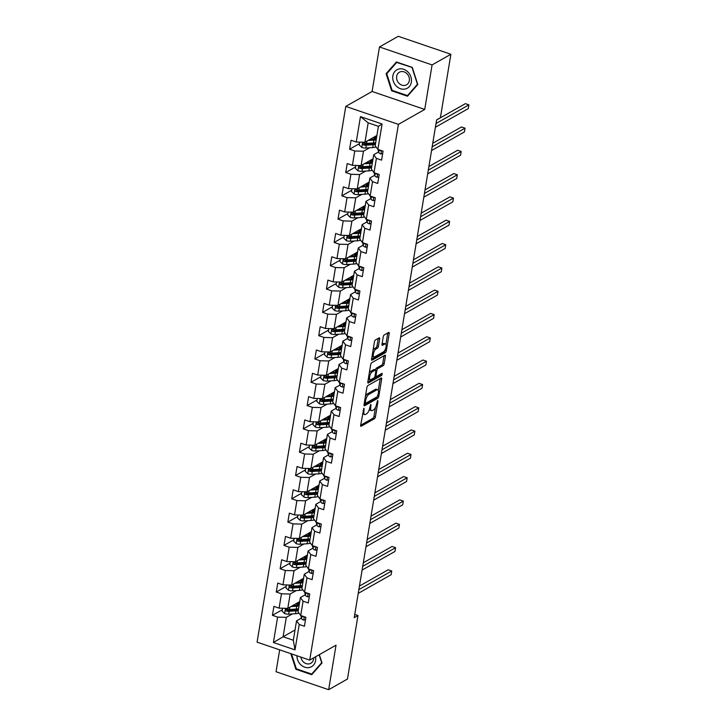 <?xml version="1.0" encoding="UTF-8"?>
<svg xmlns="http://www.w3.org/2000/svg" width="726" height="726" viewBox="0 0 726 726"><rect width="100%" height="100%" fill="white"/><g stroke="black" fill="none" stroke-linecap="round" stroke-linejoin="round"><path stroke-width="1.09" d="M363.917 408.302L360.65 425.2A1.597 0.617 108.8 0 0 360.867 426.298A1.597 0.617 108.8 0 0 361.14 426.253L374.425 418.72A1.597 0.617 108.8 0 0 375.415 416.833L377.992 401.251L377.647 400.516L376.622 403.856A5.109 1.96 108.8 0 1 373.482 409.881L372.374 410.517A5.109 1.96 108.8 0 1 371.503 410.662A5.109 1.96 108.8 0 1 370.795 407.159L370.777 404.409L369.761 407.749A5.109 1.96 108.8 0 1 366.621 413.775L365.514 414.401A5.109 1.96 108.8 0 1 364.634 414.546A5.109 1.96 108.8 0 1 363.926 411.052L363.917 408.302M379.653 338.888A1.597 0.617 108.8 0 0 379.435 337.79A1.597 0.617 108.8 0 0 379.154 337.835L375.433 339.95A1.597 0.617 108.8 0 0 374.453 341.837L371.585 359.134A1.597 0.617 108.8 0 0 371.803 360.232A1.597 0.617 108.8 0 0 372.075 360.187L385.37 352.654A1.597 0.617 108.8 0 0 386.35 350.767L389.209 333.461A1.597 0.617 108.8 0 0 388.991 332.372A1.597 0.617 108.8 0 0 388.719 332.417L384.217 334.967A1.597 0.617 108.8 0 0 383.237 336.855L382.003 344.26A1.597 0.617 108.8 0 0 382.23 345.349A1.597 0.617 108.8 0 0 382.502 345.304L384.735 344.042A4.274 1.643 108.8 0 1 385.47 343.915A4.274 1.643 108.8 0 1 385.887 347.663A4.274 1.643 108.8 0 1 383.437 351.883L374.689 356.847A4.274 1.643 108.8 0 1 373.954 356.965A4.274 1.643 108.8 0 1 373.536 353.226A4.274 1.643 108.8 0 1 375.986 348.997L377.447 348.171A1.597 0.617 108.8 0 0 378.428 346.293L379.653 338.888L378.228 338.398A1.597 0.617 108.8 0 0 378.237 338.361M424.719 109.435L432.088 64.913L450.891 54.259L398.275 36.3L379.471 46.963L372.102 91.476L345.776 106.404L398.402 124.364L424.719 109.435L372.102 91.476M279.664 649.852L276.043 671.741L328.66 689.7L336.029 645.178L309.712 660.106L398.402 124.364M328.66 689.7L347.464 679.037L357.972 615.548L354.751 614.441M450.891 54.259L440.383 117.748L436.625 119.881L354.215 617.681L357.972 615.548M367.882 385.551A1.597 0.617 108.8 0 0 366.902 387.439L364.035 404.745A1.597 0.617 108.8 0 0 364.252 405.834A1.597 0.617 108.8 0 0 364.525 405.789L377.819 398.256A1.597 0.617 108.8 0 0 378.8 396.378L381.658 379.072A1.597 0.617 108.8 0 0 381.44 377.974A1.597 0.617 108.8 0 0 381.168 378.019L367.882 385.551M367.81 381.94L370.677 364.634A1.597 0.617 108.8 0 1 371.658 362.755L384.943 355.223A1.597 0.617 108.8 0 1 385.216 355.177A1.597 0.617 108.8 0 1 385.433 356.266L384.208 363.672A1.597 0.617 108.8 0 1 383.228 365.559L377.838 368.608A1.597 0.617 108.8 0 0 376.858 370.496L376.05 375.415A1.597 0.617 108.8 0 0 376.268 376.504A1.597 0.617 108.8 0 0 376.54 376.458L382.157 373.273L381.812 375.333L368.3 382.992A1.597 0.617 108.8 0 1 368.028 383.038A1.597 0.617 108.8 0 1 367.81 381.94M345.776 106.404L257.086 642.147L309.712 660.106M359.47 143.612L349.587 149.211L354.778 150.99L352.4 165.328L347.209 163.559L345.73 172.525L350.921 174.294L348.544 188.633L343.353 186.863L341.864 195.829L347.055 197.599L344.687 211.938L339.496 210.168L338.007 219.134L343.198 220.904L340.83 235.242L335.639 233.473L334.151 242.439L339.341 244.208L336.973 258.556L331.782 256.777L330.294 265.743L335.485 267.513L333.107 281.86L327.916 280.091L326.437 289.048L331.628 290.827L329.25 305.165L324.059 303.395L322.58 312.361L327.771 314.131L325.393 328.47L320.202 326.7L318.723 335.666L323.914 337.436L321.536 351.774L316.345 350.005L314.857 358.971L320.048 360.74L317.679 375.079L312.489 373.309L311 382.275L316.191 384.045L313.823 398.392L308.632 396.614L307.143 405.58L312.334 407.35L309.957 421.697L304.766 419.927L303.286 428.885L308.477 430.663L306.1 445.002L300.909 443.232L299.43 452.198L304.621 453.968L302.243 468.306L297.052 466.537L295.573 475.503L300.764 477.272L298.386 491.611L293.195 489.841L291.707 498.807L296.898 500.577L294.529 514.925L289.338 513.146L287.85 522.112L293.041 523.882L290.672 538.229L285.481 536.45L283.993 545.417L289.184 547.186L286.806 561.534L281.615 559.764L280.136 568.721L285.327 570.5L282.949 584.838L277.759 583.069L276.279 592.035L281.47 593.804L279.093 608.143L273.902 606.373L272.422 615.339L277.613 617.109L273.403 642.51L295.019 649.879L293.331 640.259L296.544 620.839L301.435 618.071M349.587 149.211L351.066 140.254L356.257 142.024L360.468 116.623L382.085 124.001L377.874 149.402L383.065 151.171L381.586 160.137L376.395 158.359L374.017 172.706L379.208 174.476L377.729 183.442L372.538 181.672L370.16 196.011L375.351 197.781L373.863 206.747L368.681 204.977L366.303 219.316L371.494 221.085L370.006 230.051L364.815 228.282L362.446 242.62L367.637 244.399L366.149 253.356L360.958 251.586L358.59 265.925L363.78 267.703L362.292 276.66L357.101 274.891L354.724 289.238L359.915 291.008L358.435 299.974L353.244 298.195L350.867 312.543L356.058 314.313L354.578 323.279L349.387 321.509L347.01 335.848L352.201 337.617L350.722 346.583L345.531 344.814L343.153 359.152L348.344 360.922L346.856 369.888L341.665 368.118L339.296 382.457L344.487 384.235L342.999 393.193L337.808 391.423L335.439 405.77L340.63 407.54L339.142 416.497L333.951 414.727L331.573 429.075L336.764 430.845L335.285 439.811L330.094 438.032L327.716 452.38L332.907 454.149L331.428 463.115L326.237 461.346L323.86 475.684L329.05 477.454L327.571 486.42L322.38 484.65L320.003 498.989L325.194 500.758L323.705 509.725L318.514 507.955L316.146 522.293L321.337 524.072L319.848 533.029L314.657 531.26L312.289 545.607L317.48 547.377L315.991 556.334L310.801 554.564L308.423 568.912L313.614 570.681L312.135 579.647L306.944 577.869L304.566 592.216L309.757 593.986L308.278 602.952L303.087 601.182L300.709 615.521L305.9 617.291L304.421 626.257L299.23 624.487L295.019 649.879M373.037 158.794L361.094 165.564L363.472 151.226L369.561 147.768M378.6 151.943L373.709 154.72L371.34 169.058L374.017 172.706M363.472 151.226L354.778 150.99M361.094 165.564L352.4 165.328M376.395 158.359L373.709 154.72M369.18 182.099L357.237 188.869L359.615 174.53L365.704 171.073M374.743 175.247L369.852 178.024L367.483 192.363L370.16 196.011M359.615 174.53L350.921 174.294M357.237 188.869L348.544 188.633M372.538 181.672L369.852 178.024M365.323 205.404L353.38 212.173L355.758 197.835L361.847 194.386M370.886 198.561L365.995 201.329L363.626 215.667L366.303 219.316M355.758 197.835L347.055 197.599M353.38 212.173L344.687 211.938M368.681 204.977L365.995 201.329M361.466 228.717L349.524 235.478L351.901 221.14L357.982 217.691M367.02 221.866L362.138 224.633L359.76 238.972L362.446 242.62M351.901 221.14L343.198 220.904M349.524 235.478L340.83 235.242M364.815 228.282L362.138 224.633M357.6 252.022L345.667 258.792L348.044 244.444L354.125 240.996M363.163 245.17L358.281 247.938L355.903 262.286L358.59 265.925M348.044 244.444L339.341 244.208M345.667 258.792L336.973 258.556M360.958 251.586L358.281 247.938M353.743 275.326L341.81 282.096L344.178 267.749L350.268 264.3M359.306 268.475L354.424 271.243L352.046 285.59L354.724 289.238M344.178 267.749L335.485 267.513M341.81 282.096L333.107 281.86M357.101 274.891L354.424 271.243M349.887 298.631L337.953 305.401L340.322 291.062L346.411 287.605M355.45 291.779L350.567 294.556L348.19 308.895L350.867 312.543M340.322 291.062L331.628 290.827M337.953 305.401L329.25 305.165M353.244 298.195L350.567 294.556M346.03 321.936L334.087 328.706L336.465 314.367L342.554 310.91M351.593 315.084L346.701 317.861L344.333 332.199L347.01 335.848M336.465 314.367L327.771 314.131M334.087 328.706L325.393 328.47M349.387 321.509L346.701 317.861M342.173 345.24L330.23 352.01L332.608 337.672L338.697 334.223M347.736 338.398L342.844 341.166L340.476 355.504L343.153 359.152M332.608 337.672L323.914 337.436M330.23 352.01L321.536 351.774M345.531 344.814L342.844 341.166M338.316 368.554L326.373 375.315L328.751 360.976L334.84 357.528M343.87 361.702L338.988 364.47L336.61 378.809L339.296 382.457M328.751 360.976L320.048 360.74M326.373 375.315L317.679 375.079M341.665 368.118L338.988 364.47M334.45 391.858L322.516 398.628L324.894 384.281L330.974 380.832M340.013 385.007L335.131 387.775L332.753 402.122L335.439 405.77M324.894 384.281L316.191 384.045M322.516 398.628L313.823 398.392M337.808 391.423L335.131 387.775M330.593 415.163L318.66 421.933L321.028 407.585L327.117 404.137M336.156 408.311L331.274 411.079L328.896 425.427L331.573 429.075M321.028 407.585L312.334 407.35M318.66 421.933L309.957 421.697M333.951 414.727L331.274 411.079M326.736 438.468L314.803 445.238L317.171 430.899L323.261 427.442M332.299 431.616L327.417 434.393L325.039 448.732L327.716 452.38M317.171 430.899L308.477 430.663M314.803 445.238L306.1 445.002M330.094 438.032L327.417 434.393M322.879 461.772L310.937 468.542L313.314 454.204L319.404 450.746M328.442 454.921L323.551 457.698L321.182 472.036L323.86 475.684M313.314 454.204L304.621 453.968M310.937 468.542L302.243 468.306M326.237 461.346L323.551 457.698M319.023 485.077L307.08 491.847L309.457 477.508L315.547 474.06M324.586 478.234L319.694 481.002L317.326 495.341L320.003 498.989M309.457 477.508L300.764 477.272M307.08 491.847L298.386 491.611M322.38 484.65L319.694 481.002M315.166 508.391L303.223 515.151L305.601 500.813L311.69 497.364M320.729 501.539L315.837 504.307L313.46 518.654L316.146 522.293M305.601 500.813L296.898 500.577M303.223 515.151L294.529 514.925M318.514 507.955L315.837 504.307M311.309 531.695L299.366 538.465L301.744 524.118L307.824 520.669M316.863 524.844L311.98 527.611L309.603 541.959L312.289 545.607M301.744 524.118L293.041 523.882M299.366 538.465L290.672 538.229M314.657 531.26L311.98 527.611M307.443 555L295.509 561.77L297.878 547.422L303.967 543.974M313.006 548.148L308.123 550.916L305.746 565.264L308.423 568.912M297.878 547.422L289.184 547.186M295.509 561.77L286.806 561.534M310.801 554.564L308.123 550.916M303.586 578.304L291.652 585.074L294.021 570.736L300.11 567.278M309.149 571.453L304.267 574.23L301.889 588.568L304.566 592.216M294.021 570.736L285.327 570.5M291.652 585.074L282.949 584.838M306.944 577.869L304.267 574.23M299.729 601.609L287.786 608.379L290.164 594.04L296.253 590.583M305.292 594.766L300.401 597.534L298.032 611.873L300.709 615.521M290.164 594.04L281.47 593.804M287.786 608.379L279.093 608.143M303.087 601.182L300.401 597.534M295.028 629.996L283.095 636.766L286.307 617.345L292.397 613.897M286.307 617.345L277.613 617.109M293.331 640.259L283.095 636.766L273.403 642.51M299.23 624.487L296.544 620.839M432.088 64.913L379.471 46.963M377.874 149.402L375.197 145.754L378.409 126.333L368.173 122.839L364.96 142.26L376.894 135.49M382.085 124.001L378.409 126.333M368.173 122.839L360.468 116.623M364.96 142.26L356.257 142.024M282.305 609.731L272.422 615.339M286.162 586.427L276.279 592.035M290.019 563.122L280.136 568.721M293.876 539.817L283.993 545.417M297.733 516.513L287.85 522.112M301.599 493.199L291.707 498.807M305.455 469.894L295.573 475.503M309.312 446.59L299.43 452.198M313.169 423.285L303.286 428.885M317.026 399.981L307.143 405.58M320.883 376.676L311 382.275M324.74 353.362L314.857 358.971M328.606 330.058L318.723 335.666M332.463 306.753L322.58 312.361M336.32 283.449L326.437 289.048M340.176 260.144L330.294 265.743M344.033 236.839L334.151 242.439M347.89 213.526L338.007 219.134M351.756 190.221L341.864 195.829M355.613 166.916L345.73 172.525M290.817 653.654L295.872 669.281L311.717 674.69L322.026 662.974L319.34 654.643M396.414 61.973L386.105 73.689L391.641 90.804L407.486 96.213L417.795 84.506L412.259 67.382L396.414 61.973M296.544 668.9L295.872 669.281M392.312 90.423L391.641 90.804M387.53 72.872L386.105 73.689M362.601 413.393A5.109 1.96 108.8 0 0 363.218 414.065L364.634 414.546M369.398 409.282A5.109 1.96 108.8 0 0 370.079 410.172L371.503 410.662M360.64 425.245L373.01 418.23A1.597 0.617 108.8 0 0 373.99 416.343L375.469 407.386M378.282 390.397L380.243 378.582A1.597 0.617 108.8 0 0 380.243 378.545L381.658 379.072M364.025 404.781L376.395 397.775A1.597 0.617 108.8 0 0 377.103 396.804M365.332 402.549L365.677 403.275L377.348 396.668L378.382 393.22A5.109 1.96 108.8 0 0 377.674 389.726A5.109 1.96 108.8 0 0 376.794 389.871L368.826 394.39A5.109 1.96 108.8 0 0 365.686 400.416L365.332 402.549L364.452 402.24M377.674 389.726L376.25 389.236A5.109 1.96 108.8 0 0 375.378 389.381L376.794 389.871M365.414 396.405A5.109 1.96 108.8 0 1 367.401 393.9L375.378 389.381M375.451 369.933A1.597 0.617 108.8 0 1 376.422 368.127L381.812 365.069A1.597 0.617 108.8 0 0 382.793 363.191L384.018 355.785A1.597 0.617 108.8 0 0 384.018 355.74M367.801 381.985L380.388 374.843L380.969 373.944M372.247 371.785A4.274 1.643 108.8 0 0 369.797 376.004A4.274 1.643 108.8 0 0 370.224 379.752A4.274 1.643 108.8 0 0 370.95 379.625L374.035 377.883A1.597 0.617 108.8 0 0 375.015 375.995L375.823 371.086A1.597 0.617 108.8 0 0 375.605 369.988A1.597 0.617 108.8 0 0 375.333 370.033L372.247 371.785L370.832 371.295A4.274 1.643 108.8 0 0 369.253 373.218M368.327 378.8A4.274 1.643 108.8 0 0 368.799 379.262L370.224 379.752M375.605 369.988L374.18 369.507A1.597 0.617 108.8 0 0 373.908 369.552L375.333 370.033M370.832 371.295L373.908 369.552M373.037 350.34A4.274 1.643 108.8 0 1 374.562 348.516L376.023 347.69A1.597 0.617 108.8 0 0 377.003 345.803L378.228 338.398M372.093 356.067A4.274 1.643 108.8 0 0 372.538 356.484L373.954 356.965M385.47 343.915L384.045 343.434A4.274 1.643 108.8 0 0 383.31 343.552L384.735 344.042M382.003 344.296L383.31 343.552M385.914 344.333L387.793 332.98A1.597 0.617 108.8 0 0 387.793 332.935M371.576 359.179L383.945 352.164A1.597 0.617 108.8 0 0 384.925 350.286L384.962 350.059M282.55 608.243L282.069 611.129L284.674 613.588A4.311 1.579 9.4 0 0 288.649 614.132L295.536 613.688A12.451 4.565 9.4 0 0 298.958 613.134M290.935 606.591L296.771 606.219A12.451 4.565 9.4 0 0 299.012 605.947M292.723 605.584L295.763 605.393A10.336 3.793 9.4 0 0 299.212 604.713M298.54 608.787A12.451 4.565 -170.6 0 1 296.299 609.06L289.42 609.504A4.311 1.579 -170.6 0 1 286.598 609.268C285.282 609.568 285.182 610.158 286.298 611.065A4.311 1.579 9.4 0 0 289.12 611.292L296.008 610.856A12.451 4.565 9.4 0 0 298.241 610.575M299.293 604.223A12.451 4.565 9.4 0 0 298.522 603.814L297.097 603.106M296.907 605.275L297.088 604.177A10.336 3.793 -170.6 0 1 298.45 604.967M298.45 609.35A10.336 3.793 -170.6 0 1 294.992 610.022L288.113 610.466A2.196 0.808 -170.6 0 1 287.378 610.448L286.298 611.065M297.088 604.177L296.081 603.678M299.393 603.66A10.336 3.793 9.4 0 0 297.896 602.653M286.598 609.268L285.89 609.359M305.483 619.795L303.722 620.095A4.311 1.579 -170.6 0 1 301.544 618.534L300.827 615.557M358.853 589.639L391.75 570.99L391.123 574.729L358.236 593.378M302.17 616.02A4.311 1.579 9.4 0 0 303.223 616.837L303.994 616.637M359.443 586.073L388.192 569.783L391.75 570.99M296.952 655.75A10.581 8.966 -119.6 0 0 300.319 664.308A10.581 8.966 -119.6 0 0 311.164 666.885A10.581 8.966 -119.6 0 0 315.52 656.812M300.882 657.094A7.242 6.135 -119.6 0 0 303.105 661.649A7.242 6.135 -119.6 0 0 310.801 663.274A7.242 6.135 -119.6 0 0 313.65 657.874M312.824 673.429L311.699 674.073L296.344 668.827L291.516 653.89M319.113 654.77L321.691 662.72L311.699 674.073M392.857 75.858A10.581 8.966 -119.6 0 0 400.489 88.717A10.581 8.966 -119.6 0 0 411.343 82.165A10.581 8.966 -119.6 0 0 403.71 69.297A10.581 8.966 -119.6 0 0 392.857 75.858M396.659 76.348A7.242 6.135 -119.6 0 0 399.491 83.762A7.242 6.135 -119.6 0 0 406.56 84.806A7.242 6.135 -119.6 0 0 409.319 80.668A7.242 6.135 -119.6 0 0 406.487 73.244A7.242 6.135 -119.6 0 0 399.418 72.201A7.242 6.135 -119.6 0 0 396.659 76.348M412.087 67.663L417.45 84.252L407.467 95.596L392.113 90.36L386.74 73.771L396.732 62.418L412.304 67.536M408.593 94.961L407.467 95.596M286.407 584.929L285.926 587.824L288.531 590.283A4.311 1.579 9.4 0 0 292.505 590.828L299.393 590.383A12.451 4.565 9.4 0 0 302.815 589.83M294.801 583.287L300.628 582.914A12.451 4.565 9.4 0 0 302.869 582.642M296.58 582.279L299.62 582.08A10.336 3.793 9.4 0 0 303.078 581.408M302.397 585.483A12.451 4.565 -170.6 0 1 300.156 585.755L293.277 586.2A4.311 1.579 -170.6 0 1 290.454 585.964C289.139 586.254 289.039 586.853 290.155 587.761A4.311 1.579 9.4 0 0 292.977 587.987L299.865 587.543A12.451 4.565 9.4 0 0 302.107 587.27M303.159 580.918A12.451 4.565 9.4 0 0 302.388 580.51L300.954 579.793M300.764 581.971L300.945 580.873A10.336 3.793 -170.6 0 1 302.306 581.662M302.306 586.036A10.336 3.793 -170.6 0 1 298.849 586.717L291.97 587.153A2.196 0.808 -170.6 0 1 291.235 587.143L290.155 587.761M300.945 580.873L299.947 580.373M303.25 580.355A10.336 3.793 9.4 0 0 301.753 579.348M290.454 585.964L289.756 586.054M290.264 561.625L289.792 564.519L292.387 566.979A4.311 1.579 9.4 0 0 296.362 567.523L303.25 567.079A12.451 4.565 9.4 0 0 306.671 566.525M298.658 559.982L304.484 559.61A12.451 4.565 9.4 0 0 306.726 559.338M300.437 558.975L303.477 558.775A10.336 3.793 9.4 0 0 306.935 558.103M306.254 562.169A12.451 4.565 -170.6 0 1 304.022 562.45L297.134 562.886A4.311 1.579 -170.6 0 1 294.311 562.659C292.995 562.949 292.896 563.548 294.012 564.456A4.311 1.579 9.4 0 0 296.834 564.683L303.722 564.238A12.451 4.565 9.4 0 0 305.964 563.966M307.016 557.613A12.451 4.565 9.4 0 0 306.245 557.205L304.82 556.488M304.621 558.666L304.802 557.568A10.336 3.793 -170.6 0 1 306.172 558.358M306.163 562.732A10.336 3.793 -170.6 0 1 302.715 563.412L295.827 563.848A2.196 0.808 -170.6 0 1 295.101 563.839L294.012 564.456M304.802 557.568L303.804 557.069M307.107 557.051A10.336 3.793 9.4 0 0 305.61 556.043M294.311 562.659L293.613 562.75M309.349 596.491L307.588 596.79A4.311 1.579 -170.6 0 1 305.401 595.229L304.684 592.253M362.71 566.334L395.606 547.685L394.989 551.424L362.092 570.073M306.027 592.715A4.311 1.579 9.4 0 0 307.08 593.532L307.851 593.333M363.299 562.768L392.049 546.469L395.606 547.685M313.205 573.186L311.445 573.486A4.311 1.579 -170.6 0 1 309.267 571.925L308.541 568.948M366.566 543.03L399.463 524.381L398.846 528.111L365.949 546.76M309.884 569.411A4.311 1.579 9.4 0 0 310.937 570.228L311.708 570.028M367.156 539.463L395.906 523.165L399.463 524.381M294.13 538.32L293.649 541.206L296.244 543.674A4.311 1.579 9.4 0 0 300.228 544.219L307.107 543.774A12.451 4.565 9.4 0 0 310.528 543.211M302.515 536.677L308.341 536.305A12.451 4.565 9.4 0 0 310.583 536.024M304.294 535.67L307.334 535.47A10.336 3.793 9.4 0 0 310.792 534.799M310.12 538.864A12.451 4.565 -170.6 0 1 307.878 539.146L300.991 539.581A4.311 1.579 -170.6 0 1 298.168 539.354C296.852 539.645 296.752 540.244 297.878 541.142A4.311 1.579 9.4 0 0 300.691 541.378L307.579 540.934A12.451 4.565 9.4 0 0 309.82 540.661M310.873 534.309A12.451 4.565 9.4 0 0 310.102 533.891L308.677 533.183M308.477 535.361L308.659 534.263A10.336 3.793 -170.6 0 1 310.029 535.053M310.02 539.427A10.336 3.793 -170.6 0 1 306.572 540.099L299.684 540.543A2.196 0.808 -170.6 0 1 298.958 540.534L297.878 541.142M308.659 534.263L307.661 533.764M310.964 533.746A10.336 3.793 9.4 0 0 309.467 532.73M298.168 539.354L297.469 539.445M297.987 515.015L297.506 517.901L300.101 520.37A4.311 1.579 9.4 0 0 304.085 520.905L310.964 520.469A12.451 4.565 9.4 0 0 314.385 519.907M306.372 513.373L312.207 513.001A12.451 4.565 9.4 0 0 314.449 512.719M308.151 512.356L311.191 512.166A10.336 3.793 9.4 0 0 314.648 511.494M313.977 515.56A12.451 4.565 -170.6 0 1 311.735 515.832L304.847 516.277A4.311 1.579 -170.6 0 1 302.025 516.05C300.709 516.34 300.609 516.939 301.735 517.838A4.311 1.579 9.4 0 0 304.548 518.074L311.436 517.629A12.451 4.565 9.4 0 0 313.677 517.357M314.73 510.995A12.451 4.565 9.4 0 0 313.959 510.587L312.534 509.879M312.343 512.057L312.525 510.95A10.336 3.793 -170.6 0 1 313.886 511.748M313.886 516.122A10.336 3.793 -170.6 0 1 310.429 516.794L303.541 517.239A2.196 0.808 -170.6 0 1 302.815 517.23L301.735 517.838M312.525 510.95L311.518 510.451M314.821 510.442A10.336 3.793 9.4 0 0 313.323 509.425M302.025 516.05L301.326 516.132M301.844 491.711L301.363 494.597L303.958 497.065A4.311 1.579 9.4 0 0 307.942 497.6L314.83 497.165A12.451 4.565 9.4 0 0 318.251 496.602M310.229 490.068L316.064 489.687A12.451 4.565 9.4 0 0 318.306 489.415M312.017 489.052L315.057 488.861A10.336 3.793 9.4 0 0 318.505 488.181M317.834 492.255A12.451 4.565 -170.6 0 1 315.592 492.527L308.704 492.972A4.311 1.579 -170.6 0 1 305.891 492.745C304.566 493.036 304.466 493.635 305.592 494.533A4.311 1.579 9.4 0 0 308.414 494.76L315.293 494.324A12.451 4.565 9.4 0 0 317.534 494.043M318.587 487.69A12.451 4.565 9.4 0 0 317.816 487.282L316.391 486.574M316.2 488.743L316.382 487.645A10.336 3.793 -170.6 0 1 317.743 488.435M317.743 492.818A10.336 3.793 -170.6 0 1 314.285 493.489L307.397 493.934A2.196 0.808 -170.6 0 1 306.671 493.916L305.592 494.533M316.382 487.645L315.374 487.146M318.678 487.128A10.336 3.793 9.4 0 0 317.189 486.121M305.891 492.745L305.183 492.827M317.062 549.881L315.302 550.172A4.311 1.579 -170.6 0 1 313.124 548.611L312.398 545.643M370.432 519.725L403.32 501.076L402.703 504.806L369.806 523.455M313.75 546.097A4.311 1.579 9.4 0 0 314.794 546.923L315.565 546.723M371.022 516.159L399.763 499.86L403.32 501.076M320.919 526.568L319.159 526.867A4.311 1.579 -170.6 0 1 316.981 525.306L316.255 522.339M374.289 496.412L407.177 477.772L406.56 481.501L373.672 500.15M317.607 522.793A4.311 1.579 9.4 0 0 318.66 523.618L319.422 523.419M374.879 492.854L403.62 476.555L407.177 477.772M324.776 503.263L323.016 503.563A4.311 1.579 -170.6 0 1 320.838 502.002L320.112 499.025M378.146 473.107L411.034 454.458L410.417 458.197L377.529 476.846M321.464 499.488A4.311 1.579 9.4 0 0 322.516 500.305L323.288 500.114M378.736 469.55L407.486 453.251L411.034 454.458M328.633 479.959L326.872 480.258A4.311 1.579 -170.6 0 1 324.694 478.697L323.977 475.721M382.003 449.802L414.9 431.153L414.274 434.892L381.386 453.541M325.321 476.183A4.311 1.579 9.4 0 0 326.373 477L327.145 476.8M382.593 446.236L411.343 429.937L414.9 431.153M332.499 456.654L330.738 456.953A4.311 1.579 -170.6 0 1 328.551 455.393L327.834 452.416M385.86 426.498L418.757 407.849L418.14 411.588L385.243 430.228M329.177 452.879A4.311 1.579 9.4 0 0 330.23 453.696L331.002 453.496M386.45 422.931L415.199 406.633L418.757 407.849M336.356 433.349L334.595 433.649A4.311 1.579 -170.6 0 1 332.408 432.088L331.691 429.111M389.717 403.193L422.614 384.544L421.997 388.274L389.1 406.923M333.034 429.574A4.311 1.579 9.4 0 0 334.087 430.391L334.858 430.191M390.307 399.627L419.056 383.328L422.614 384.544M340.213 410.045L338.452 410.335A4.311 1.579 -170.6 0 1 336.274 408.774L335.548 405.807M393.583 379.889L426.471 361.239L425.853 364.969L392.957 383.618M336.9 406.261A4.311 1.579 9.4 0 0 337.944 407.086L338.715 406.887M394.173 376.322L422.913 360.023L426.471 361.239M344.07 386.731L342.309 387.031A4.311 1.579 -170.6 0 1 340.131 385.47L339.405 382.502M397.44 356.575L430.327 337.926L429.71 341.665L396.823 360.314M340.757 382.956A4.311 1.579 9.4 0 0 341.81 383.782L342.572 383.582M398.029 353.017L426.77 336.719L430.327 337.926M347.926 363.427L346.166 363.726A4.311 1.579 -170.6 0 1 343.988 362.165L343.262 359.188M401.296 333.27L434.184 314.621L433.567 318.36L400.679 337.009M344.614 359.651A4.311 1.579 9.4 0 0 345.667 360.468L346.438 360.277M401.886 329.713L430.636 313.414L434.184 314.621M351.783 340.122L350.023 340.421A4.311 1.579 -170.6 0 1 347.845 338.86L347.119 335.884M405.153 309.966L438.05 291.317L437.424 295.055L404.536 313.705M348.471 336.347A4.311 1.579 9.4 0 0 349.524 337.163L350.295 336.964M405.743 306.399L434.493 290.101L438.05 291.317M355.649 316.817L353.889 317.117A4.311 1.579 -170.6 0 1 351.702 315.556L350.985 312.579M409.01 286.661L441.907 268.012L441.29 271.751L408.393 290.391M352.328 313.042A4.311 1.579 9.4 0 0 353.38 313.859L354.152 313.659M409.6 283.095L438.35 266.796L441.907 268.012M359.506 293.513L357.746 293.812A4.311 1.579 -170.6 0 1 355.558 292.251L354.842 289.275M412.867 263.356L445.764 244.707L445.147 248.437L412.25 267.086M356.185 289.738A4.311 1.579 9.4 0 0 357.237 290.554L358.009 290.355M413.457 259.79L442.207 243.491L445.764 244.707M363.363 270.208L361.602 270.499A4.311 1.579 -170.6 0 1 359.424 268.938L358.698 265.97M416.733 240.052L449.621 221.403L449.004 225.133L416.107 243.782M360.042 266.424A4.311 1.579 9.4 0 0 361.094 267.25L361.866 267.05M417.323 236.485L446.063 220.187L449.621 221.403M367.22 246.894L365.459 247.194A4.311 1.579 -170.6 0 1 363.281 245.633L362.555 242.665M420.59 216.738L453.478 198.089L452.861 201.828L419.973 220.477M363.907 243.119A4.311 1.579 9.4 0 0 364.951 243.945L365.722 243.745M421.18 213.181L449.92 196.882L453.478 198.089M371.077 223.59L369.316 223.889A4.311 1.579 -170.6 0 1 367.138 222.328L366.412 219.352M424.447 193.434L457.335 174.784L456.718 178.523L423.83 197.173M367.764 219.815A4.311 1.579 9.4 0 0 368.817 220.631L369.579 220.441M425.037 189.876L453.786 173.578L457.335 174.784M374.934 200.285L373.173 200.585A4.311 1.579 -170.6 0 1 370.995 199.024L370.269 196.047M428.304 170.129L461.191 151.48L460.574 155.219L427.687 173.868M371.621 196.51A4.311 1.579 9.4 0 0 372.674 197.327L373.445 197.127M428.894 166.563L457.643 150.264L461.191 151.48M378.79 176.981L377.03 177.28A4.311 1.579 -170.6 0 1 374.852 175.719L374.135 172.743M432.161 146.824L465.057 128.175L464.431 131.914L431.543 150.554M375.478 173.205A4.311 1.579 9.4 0 0 376.531 174.022L377.302 173.823M432.75 143.258L461.5 126.959L465.057 128.175M305.7 468.397L305.219 471.292L307.815 473.751A4.311 1.579 9.4 0 0 311.799 474.296L318.687 473.851A12.451 4.565 9.4 0 0 322.108 473.298M314.086 466.754L319.921 466.382A12.451 4.565 9.4 0 0 322.162 466.11M315.874 465.747L318.914 465.557A10.336 3.793 9.4 0 0 322.362 464.876M321.691 468.951A12.451 4.565 -170.6 0 1 319.449 469.223L312.561 469.668A4.311 1.579 -170.6 0 1 309.748 469.432C308.432 469.731 308.332 470.321 309.448 471.228A4.311 1.579 9.4 0 0 312.271 471.455L319.15 471.02A12.451 4.565 9.4 0 0 321.391 470.738M322.444 464.386A12.451 4.565 9.4 0 0 321.672 463.978L320.248 463.27M320.057 465.439L320.239 464.341A10.336 3.793 -170.6 0 1 321.6 465.13M321.6 469.513A10.336 3.793 -170.6 0 1 318.142 470.185L311.263 470.63A2.196 0.808 -170.6 0 1 310.528 470.611L309.448 471.228M320.239 464.341L319.231 463.841M322.544 463.823A10.336 3.793 9.4 0 0 321.046 462.816M309.748 469.432L309.04 469.522M309.557 445.092L309.076 447.987L311.681 450.447A4.311 1.579 9.4 0 0 315.656 450.991L322.544 450.547A12.451 4.565 9.4 0 0 325.965 449.993M317.952 443.45L323.778 443.078A12.451 4.565 9.4 0 0 326.019 442.806M319.73 442.443L322.771 442.243A10.336 3.793 9.4 0 0 326.228 441.571M325.547 445.646A12.451 4.565 -170.6 0 1 323.306 445.918L316.427 446.363A4.311 1.579 -170.6 0 1 313.605 446.127C312.289 446.417 312.189 447.016 313.305 447.924A4.311 1.579 9.4 0 0 316.128 448.151L323.016 447.706A12.451 4.565 9.4 0 0 325.257 447.434M326.301 441.081A12.451 4.565 9.4 0 0 325.538 440.673L324.105 439.956M323.914 442.134L324.095 441.036A10.336 3.793 -170.6 0 1 325.457 441.825M325.457 446.2A10.336 3.793 -170.6 0 1 321.999 446.88L315.12 447.316A2.196 0.808 -170.6 0 1 314.385 447.307L313.305 447.924M324.095 441.036L323.088 440.537M326.401 440.519A10.336 3.793 9.4 0 0 324.903 439.511M313.605 446.127L312.906 446.218M313.414 421.788L312.942 424.674L315.538 427.142A4.311 1.579 9.4 0 0 319.513 427.687L326.401 427.242A12.451 4.565 9.4 0 0 329.822 426.688M321.809 420.145L327.635 419.773A12.451 4.565 9.4 0 0 329.876 419.501M323.587 419.138L326.627 418.938A10.336 3.793 9.4 0 0 330.085 418.267M329.404 422.332A12.451 4.565 -170.6 0 1 327.163 422.614L320.284 423.049A4.311 1.579 -170.6 0 1 317.462 422.822C316.146 423.113 316.046 423.712 317.162 424.619A4.311 1.579 9.4 0 0 319.985 424.846L326.872 424.401A12.451 4.565 9.4 0 0 329.114 424.129M330.167 417.777A12.451 4.565 9.4 0 0 329.395 417.368L327.961 416.651M327.771 418.829L327.952 417.731A10.336 3.793 -170.6 0 1 329.323 418.521M329.314 422.895A10.336 3.793 -170.6 0 1 325.865 423.576L318.977 424.011A2.196 0.808 -170.6 0 1 318.251 424.002L317.162 424.619M327.952 417.731L326.954 417.232M330.257 417.214A10.336 3.793 9.4 0 0 328.76 416.207M317.462 422.822L316.763 422.913M317.271 398.483L316.799 401.369L319.395 403.837A4.311 1.579 9.4 0 0 323.369 404.382L330.257 403.937A12.451 4.565 9.4 0 0 333.679 403.375M325.665 396.841L331.492 396.469A12.451 4.565 9.4 0 0 333.733 396.187M327.444 395.833L330.484 395.634A10.336 3.793 9.4 0 0 333.942 394.962M333.27 399.028A12.451 4.565 -170.6 0 1 331.029 399.309L324.141 399.745A4.311 1.579 -170.6 0 1 321.319 399.518C320.003 399.808 319.903 400.407 321.019 401.306A4.311 1.579 9.4 0 0 323.841 401.542L330.729 401.097A12.451 4.565 9.4 0 0 332.971 400.825M334.024 394.472A12.451 4.565 9.4 0 0 333.252 394.055L331.827 393.347M331.628 395.525L331.809 394.427A10.336 3.793 -170.6 0 1 333.18 395.216M333.17 399.59A10.336 3.793 -170.6 0 1 329.722 400.262L322.834 400.707A2.196 0.808 -170.6 0 1 322.108 400.698L321.019 401.306M331.809 394.427L330.811 393.928M334.114 393.909A10.336 3.793 9.4 0 0 332.617 392.893M321.319 399.518L320.62 399.609M321.137 375.179L320.656 378.065L323.251 380.533A4.311 1.579 9.4 0 0 327.235 381.068L334.114 380.633A12.451 4.565 9.4 0 0 337.536 380.07M329.522 373.536L335.358 373.164A12.451 4.565 9.4 0 0 337.599 372.883M331.301 372.52L334.341 372.329A10.336 3.793 9.4 0 0 337.799 371.658M337.127 375.723A12.451 4.565 -170.6 0 1 334.886 375.995L327.998 376.44A4.311 1.579 -170.6 0 1 325.175 376.213C323.86 376.504 323.76 377.103 324.885 378.001A4.311 1.579 9.4 0 0 327.698 378.237L334.586 377.792A12.451 4.565 9.4 0 0 336.828 377.52M337.88 371.158A12.451 4.565 9.4 0 0 337.109 370.75L335.684 370.042M335.494 372.22L335.675 371.113A10.336 3.793 -170.6 0 1 337.036 371.912M337.036 376.286A10.336 3.793 -170.6 0 1 333.579 376.957L326.691 377.402A2.196 0.808 -170.6 0 1 325.965 377.393L324.885 378.001M335.675 371.113L334.668 370.614M337.971 370.605A10.336 3.793 9.4 0 0 336.474 369.588M325.175 376.213L324.477 376.295M324.994 351.874L324.513 354.76L327.108 357.228A4.311 1.579 9.4 0 0 331.092 357.764L337.971 357.328A12.451 4.565 9.4 0 0 341.392 356.765M333.379 350.231L339.214 349.85A12.451 4.565 9.4 0 0 341.456 349.578M335.167 349.215L338.207 349.024A10.336 3.793 9.4 0 0 341.656 348.344M340.984 352.419A12.451 4.565 -170.6 0 1 338.743 352.691L331.855 353.135A4.311 1.579 -170.6 0 1 329.041 352.909C327.716 353.199 327.617 353.798 328.742 354.696A4.311 1.579 9.4 0 0 331.564 354.923L338.443 354.488A12.451 4.565 9.4 0 0 340.685 354.206M341.737 347.854A12.451 4.565 9.4 0 0 340.966 347.445L339.541 346.738M339.351 348.907L339.532 347.808A10.336 3.793 -170.6 0 1 340.893 348.598M340.893 352.981A10.336 3.793 -170.6 0 1 337.436 353.653L330.548 354.097A2.196 0.808 -170.6 0 1 329.822 354.079L328.742 354.696M339.532 347.808L338.525 347.309M341.828 347.291A10.336 3.793 9.4 0 0 340.331 346.284M329.041 352.909L328.334 352.99M328.851 328.56L328.37 331.455L330.965 333.915A4.311 1.579 9.4 0 0 334.949 334.459L341.837 334.014A12.451 4.565 9.4 0 0 345.258 333.461M337.236 326.918L343.071 326.546A12.451 4.565 9.4 0 0 345.313 326.273M339.024 325.91L342.064 325.72A10.336 3.793 9.4 0 0 345.512 325.039M344.841 329.114A12.451 4.565 -170.6 0 1 342.599 329.386L335.711 329.831A4.311 1.579 -170.6 0 1 332.898 329.595C331.573 329.894 331.483 330.484 332.599 331.392A4.311 1.579 9.4 0 0 335.421 331.619L342.3 331.183A12.451 4.565 9.4 0 0 344.541 330.902M345.594 324.549A12.451 4.565 9.4 0 0 344.823 324.141L343.398 323.433M343.207 325.602L343.389 324.504A10.336 3.793 -170.6 0 1 344.75 325.293M344.75 329.677A10.336 3.793 -170.6 0 1 341.293 330.348L334.405 330.793A2.196 0.808 -170.6 0 1 333.679 330.775L332.599 331.392M343.389 324.504L342.382 324.005M345.694 323.987A10.336 3.793 9.4 0 0 344.197 322.979M332.898 329.595L332.19 329.686M332.708 305.256L332.227 308.151L334.831 310.61A4.311 1.579 9.4 0 0 338.806 311.155L345.694 310.71A12.451 4.565 9.4 0 0 349.115 310.156M341.093 303.613L346.928 303.241A12.451 4.565 9.4 0 0 349.17 302.969M342.881 302.606L345.921 302.406A10.336 3.793 9.4 0 0 349.369 301.735M348.698 305.809A12.451 4.565 -170.6 0 1 346.456 306.082L339.577 306.517A4.311 1.579 -170.6 0 1 336.755 306.29C335.439 306.581 335.339 307.18 336.456 308.087A4.311 1.579 9.4 0 0 339.278 308.314L346.166 307.869A12.451 4.565 9.4 0 0 348.407 307.597M349.451 301.245A12.451 4.565 9.4 0 0 348.689 300.836L347.255 300.119M347.064 302.297L347.246 301.199A10.336 3.793 -170.6 0 1 348.607 301.989M348.607 306.363A10.336 3.793 -170.6 0 1 345.149 307.044L338.271 307.479A2.196 0.808 -170.6 0 1 337.536 307.47L336.456 308.087M347.246 301.199L346.238 300.7M349.551 300.682A10.336 3.793 9.4 0 0 348.053 299.675M336.755 306.29L336.047 306.381M336.565 281.951L336.093 284.837L338.688 287.305A4.311 1.579 9.4 0 0 342.663 287.85L349.551 287.405A12.451 4.565 9.4 0 0 352.972 286.843M344.959 280.309L350.785 279.937A12.451 4.565 9.4 0 0 353.027 279.664M346.738 279.301L349.778 279.102A10.336 3.793 9.4 0 0 353.235 278.43M352.555 282.496A12.451 4.565 -170.6 0 1 350.313 282.777L343.434 283.213A4.311 1.579 -170.6 0 1 340.612 282.986C339.296 283.276 339.196 283.875 340.312 284.783A4.311 1.579 9.4 0 0 343.135 285.009L350.023 284.565A12.451 4.565 9.4 0 0 352.264 284.293M353.317 277.94A12.451 4.565 9.4 0 0 352.546 277.532L351.112 276.815M350.921 278.993L351.103 277.895A10.336 3.793 -170.6 0 1 352.473 278.684M352.464 283.058A10.336 3.793 -170.6 0 1 349.006 283.739L342.127 284.175A2.196 0.808 -170.6 0 1 341.401 284.165L340.312 284.783M351.103 277.895L350.104 277.396M353.408 277.377A10.336 3.793 9.4 0 0 351.91 276.37M340.612 282.986L339.913 283.076M340.421 258.647L339.95 261.532L342.545 264.001A4.311 1.579 9.4 0 0 346.52 264.536L353.408 264.101A12.451 4.565 9.4 0 0 356.829 263.538M348.816 257.004L354.642 256.632A12.451 4.565 9.4 0 0 356.883 256.351M350.594 255.997L353.635 255.797A10.336 3.793 9.4 0 0 357.092 255.125M356.421 259.191A12.451 4.565 -170.6 0 1 354.179 259.472L347.291 259.908A4.311 1.579 -170.6 0 1 344.469 259.681C343.153 259.972 343.053 260.57 344.169 261.469A4.311 1.579 9.4 0 0 346.992 261.705L353.88 261.26A12.451 4.565 9.4 0 0 356.121 260.988M357.174 254.635A12.451 4.565 9.4 0 0 356.402 254.218L354.978 253.51M354.778 255.688L354.96 254.59A10.336 3.793 -170.6 0 1 356.33 255.38M356.321 259.754A10.336 3.793 -170.6 0 1 352.872 260.425L345.984 260.87A2.196 0.808 -170.6 0 1 345.258 260.861L344.169 261.469M354.96 254.59L353.961 254.082M357.265 254.073A10.336 3.793 9.4 0 0 355.767 253.056M344.469 259.681L343.77 259.763M344.287 235.342L343.806 238.228L346.402 240.696A4.311 1.579 9.4 0 0 350.386 241.232L357.265 240.796A12.451 4.565 9.4 0 0 360.686 240.233M352.673 233.699L358.508 233.327A12.451 4.565 9.4 0 0 360.74 233.046M354.451 232.683L357.491 232.492A10.336 3.793 9.4 0 0 360.949 231.821M360.277 235.886A12.451 4.565 -170.6 0 1 358.036 236.159L351.148 236.603A4.311 1.579 -170.6 0 1 348.326 236.377C347.01 236.667 346.91 237.266 348.035 238.164A4.311 1.579 9.4 0 0 350.849 238.4L357.736 237.956A12.451 4.565 9.4 0 0 359.978 237.683M361.031 231.322A12.451 4.565 9.4 0 0 360.259 230.913L358.835 230.206M358.635 232.384L358.825 231.276A10.336 3.793 -170.6 0 1 360.187 232.075M360.178 236.449A10.336 3.793 -170.6 0 1 356.729 237.121L349.841 237.565A2.196 0.808 -170.6 0 1 349.115 237.556L348.035 238.164M358.825 231.276L357.818 230.777M361.121 230.768A10.336 3.793 9.4 0 0 359.624 229.752M348.326 236.377L347.627 236.458M348.144 212.037L347.663 214.923L350.259 217.392A4.311 1.579 9.4 0 0 354.243 217.927L361.121 217.491A12.451 4.565 9.4 0 0 364.543 216.929M356.53 210.395L362.365 210.014A12.451 4.565 9.4 0 0 364.606 209.741M358.317 209.378L361.348 209.188A10.336 3.793 9.4 0 0 364.806 208.507M364.134 212.582A12.451 4.565 -170.6 0 1 361.893 212.854L355.005 213.299A4.311 1.579 -170.6 0 1 352.183 213.063C350.867 213.362 350.767 213.961 351.892 214.86A4.311 1.579 9.4 0 0 354.715 215.087L361.593 214.651A12.451 4.565 9.4 0 0 363.835 214.37M364.888 208.017A12.451 4.565 9.4 0 0 364.116 207.609L362.691 206.901M362.501 209.07L362.682 207.972A10.336 3.793 -170.6 0 1 364.044 208.761M364.044 213.145A10.336 3.793 -170.6 0 1 360.586 213.816L353.698 214.261A2.196 0.808 -170.6 0 1 352.972 214.243L351.892 214.86M362.682 207.972L361.675 207.473M364.978 207.454A10.336 3.793 9.4 0 0 363.481 206.447M352.183 213.063L351.484 213.154M352.001 188.724L351.52 191.619L354.116 194.078A4.311 1.579 9.4 0 0 358.1 194.622L364.987 194.178A12.451 4.565 9.4 0 0 368.409 193.624M360.386 187.081L366.222 186.709A12.451 4.565 9.4 0 0 368.463 186.437M362.174 186.074L365.214 185.883A10.336 3.793 9.4 0 0 368.663 185.203M367.991 189.277A12.451 4.565 -170.6 0 1 365.75 189.55L358.862 189.994A4.311 1.579 -170.6 0 1 356.049 189.758C354.724 190.058 354.633 190.648 355.749 191.555A4.311 1.579 9.4 0 0 358.571 191.782L365.45 191.346A12.451 4.565 9.4 0 0 367.692 191.065M368.744 184.713A12.451 4.565 9.4 0 0 367.973 184.304L366.548 183.596M366.358 185.765L366.539 184.667A10.336 3.793 -170.6 0 1 367.9 185.457M367.9 189.84A10.336 3.793 -170.6 0 1 364.443 190.511L357.555 190.956A2.196 0.808 -170.6 0 1 356.829 190.938L355.749 191.555M366.539 184.667L365.532 184.168M368.835 184.15A10.336 3.793 9.4 0 0 367.347 183.143M356.049 189.758L355.341 189.849M355.858 165.419L355.377 168.314L357.982 170.773A4.311 1.579 9.4 0 0 361.956 171.318L368.844 170.873A12.451 4.565 9.4 0 0 372.266 170.32M364.243 163.777L370.079 163.404A12.451 4.565 9.4 0 0 372.32 163.132M366.031 162.769L369.071 162.57A10.336 3.793 9.4 0 0 372.52 161.898M371.848 165.973A12.451 4.565 -170.6 0 1 369.607 166.245L362.728 166.681A4.311 1.579 -170.6 0 1 359.905 166.454C358.59 166.744 358.49 167.343 359.606 168.25A4.311 1.579 9.4 0 0 362.428 168.477L369.316 168.033A12.451 4.565 9.4 0 0 371.549 167.76M372.601 161.408A12.451 4.565 9.4 0 0 371.83 161L370.405 160.283M370.215 162.461L370.396 161.363A10.336 3.793 -170.6 0 1 371.757 162.152M371.757 166.526A10.336 3.793 -170.6 0 1 368.3 167.207L361.421 167.642A2.196 0.808 -170.6 0 1 360.686 167.633L359.606 168.25M370.396 161.363L369.389 160.863M372.701 160.845A10.336 3.793 9.4 0 0 371.204 159.838M359.905 166.454L359.198 166.544M359.715 142.114L359.234 145L361.838 147.469A4.311 1.579 9.4 0 0 365.813 148.013L372.701 147.569A12.451 4.565 9.4 0 0 376.122 147.006M368.109 140.472L373.935 140.1A12.451 4.565 9.4 0 0 376.177 139.828M369.888 139.465L372.928 139.265A10.336 3.793 9.4 0 0 376.386 138.593M375.705 142.659A12.451 4.565 -170.6 0 1 373.463 142.94L366.585 143.376A4.311 1.579 -170.6 0 1 363.762 143.149C362.446 143.439 362.347 144.038 363.463 144.946A4.311 1.579 9.4 0 0 366.285 145.173L373.173 144.728A12.451 4.565 9.4 0 0 375.415 144.456M376.467 138.103A12.451 4.565 9.4 0 0 375.696 137.695L374.262 136.978M374.071 139.156L374.253 138.058A10.336 3.793 -170.6 0 1 375.614 138.847M375.614 143.222A10.336 3.793 -170.6 0 1 372.157 143.902L365.278 144.338A2.196 0.808 -170.6 0 1 364.543 144.329L363.463 144.946M374.253 138.058L373.255 137.559M376.558 137.541A10.336 3.793 9.4 0 0 375.061 136.533M363.762 143.149L363.064 143.24M382.656 153.676L380.896 153.976A4.311 1.579 -170.6 0 1 378.709 152.415L377.992 149.438M436.017 123.52L468.914 104.871L468.297 108.601L435.4 127.25M379.335 149.901A4.311 1.579 9.4 0 0 380.388 150.718L381.159 150.518M436.607 119.953L465.357 103.655L468.914 104.871M363.036 410.753L363.926 411.052M370.378 404.89L371.122 405.144M369.906 406.859L370.795 407.159M377.248 400.997L377.992 401.251M373.99 416.343L375.415 416.833M373.01 418.23L374.425 418.72M360.677 426.089L361.14 426.253M363.517 408.783L364.261 409.037M377.819 396.042L378.8 396.378M376.395 397.775L377.819 398.256M364.071 405.634L364.525 405.789M367.401 393.9L368.826 394.39M364.797 400.117L365.686 400.416M384.018 355.785L385.433 356.266M382.793 363.191L384.208 363.672M381.812 365.069L383.228 365.559M376.422 368.127L377.838 368.608M375.759 370.124L376.858 370.496M375.16 375.106L376.05 375.415M380.388 374.843L381.812 375.333M367.846 382.829L368.3 382.992M377.003 345.803L378.428 346.293M376.023 347.69L377.447 348.171M374.562 348.516L375.986 348.997M382.039 345.149L382.502 345.304M387.793 332.98L389.209 333.461M384.925 350.286L386.35 350.767M383.945 352.164L385.37 352.654M371.621 360.032L372.075 360.187M285.463 608.315L284.601 613.534M296.008 610.856L295.536 613.688M294.202 605.493L294.339 604.667M296.771 606.219L296.299 609.06M289.12 611.292L288.649 614.132M289.792 607.245L289.42 609.504M303.804 620.086L304.348 616.764M301.544 618.534L301.971 615.957M303.731 616.555L303.223 616.837M289.329 585.011L288.467 590.22M299.865 587.543L299.393 590.383M298.059 582.188L298.195 581.363M300.628 582.914L300.156 585.755M292.977 587.987L292.505 590.828M293.649 583.94L293.277 586.2M293.186 561.706L292.324 566.915M303.722 564.238L303.25 567.079M301.916 558.875L302.052 558.058M304.484 559.61L304.022 562.45M296.834 564.683L296.362 567.523M297.506 560.635L297.134 562.886M307.661 596.772L308.214 593.46M305.401 595.229L305.827 592.643M307.588 593.242L307.08 593.532M311.518 573.467L312.071 570.155M309.267 571.925L309.693 569.338M311.445 569.937L310.937 570.228M297.043 538.402L296.181 543.611M307.579 540.934L307.107 543.774M305.773 535.57L305.909 534.753M308.341 536.305L307.878 539.146M300.691 541.378L300.228 544.219M301.363 537.331L300.991 539.581M300.9 515.097L300.038 520.306M311.436 517.629L310.964 520.469M309.63 512.266L309.766 511.449M312.207 513.001L311.735 515.832M304.548 518.074L304.085 520.905M305.219 514.026L304.847 516.277M304.757 491.783L303.895 497.001M315.293 494.324L314.83 497.165M313.496 488.961L313.632 488.135M316.064 489.687L315.592 492.527M308.414 494.76L307.942 497.6M309.076 490.712L308.704 492.972M315.374 550.163L315.928 546.841M313.124 548.611L313.55 546.034M315.302 546.633L314.794 546.923M319.24 526.858L319.785 523.537M316.981 525.306L317.407 522.729M319.168 523.328L318.66 523.618M323.097 503.554L323.642 500.232M320.838 502.002L321.264 499.424M323.025 500.023L322.516 500.305M326.954 480.249L327.499 476.928M324.694 478.697L325.121 476.111M326.881 476.719L326.373 477M330.811 456.935L331.365 453.623M328.551 455.393L328.978 452.806M330.738 453.405L330.23 453.696M334.668 433.631L335.221 430.318M332.408 432.088L332.844 429.502M334.595 430.101L334.087 430.391M338.525 410.326L339.078 407.005M336.274 408.774L336.701 406.197M338.452 406.796L337.944 407.086M342.391 387.022L342.935 383.7M340.131 385.47L340.558 382.892M342.309 383.491L341.81 383.782M346.248 363.717L346.792 360.395M343.988 362.165L344.414 359.588M346.175 360.187L345.667 360.468M350.104 340.412L350.649 337.091M347.845 338.86L348.271 336.274M350.032 336.882L349.524 337.163M353.961 317.099L354.515 313.786M351.702 315.556L352.128 312.97M353.889 313.568L353.38 313.859M357.818 293.794L358.372 290.482M355.558 292.251L355.994 289.665M357.746 290.264L357.237 290.554M361.675 270.489L362.229 267.168M359.424 268.938L359.851 266.36M361.602 266.959L361.094 267.25M365.532 247.185L366.085 243.863M363.281 245.633L363.708 243.056M365.459 243.655L364.951 243.945M369.398 223.88L369.942 220.559M367.138 222.328L367.565 219.751M369.325 220.35L368.817 220.631M373.255 200.576L373.799 197.254M370.995 199.024L371.422 196.437M373.182 197.045L372.674 197.327M377.112 177.262L377.656 173.95M374.852 175.719L375.278 173.133M377.039 173.732L376.531 174.022M308.614 468.479L307.751 473.697M319.15 471.02L318.687 473.851M317.353 465.656L317.489 464.831M319.921 466.382L319.449 469.223M312.271 471.455L311.799 474.296M312.942 467.408L312.561 469.668M312.479 445.174L311.608 450.383M323.016 447.706L322.544 450.547M321.21 442.343L321.346 441.526M323.778 443.078L323.306 445.918M316.128 448.151L315.656 450.991M316.799 444.103L316.427 446.363M316.336 421.87L315.474 427.079M326.872 424.401L326.401 427.242M325.066 419.038L325.203 418.221M327.635 419.773L327.163 422.614M319.985 424.846L319.513 427.687M320.656 420.799L320.284 423.049M320.193 398.565L319.331 403.774M330.729 401.097L330.257 403.937M328.923 395.734L329.06 394.917M331.492 396.469L331.029 399.309M323.841 401.542L323.369 404.382M324.513 397.494L324.141 399.745M324.05 375.26L323.188 380.469M334.586 377.792L334.114 380.633M332.78 372.429L332.916 371.612M335.358 373.164L334.886 375.995M327.698 378.237L327.235 381.068M328.37 374.189L327.998 376.44M327.907 351.947L327.045 357.165M338.443 354.488L337.971 357.328M336.646 349.124L336.773 348.298M339.214 349.85L338.743 352.691M331.564 354.923L331.092 357.764M332.227 350.876L331.855 353.135M331.764 328.642L330.902 333.86M342.3 331.183L341.837 334.014M340.503 325.82L340.639 324.994M343.071 326.546L342.599 329.386M335.421 331.619L334.949 334.459M336.093 327.571L335.711 329.831M335.63 305.337L334.759 310.546M346.166 307.869L345.694 310.71M344.36 302.506L344.496 301.689M346.928 303.241L346.456 306.082M339.278 308.314L338.806 311.155M339.95 304.267L339.577 306.517M339.487 282.033L338.625 287.242M350.023 284.565L349.551 287.405M348.217 279.201L348.353 278.385M350.785 279.937L350.313 282.777M343.135 285.009L342.663 287.85M343.806 280.962L343.434 283.213M343.344 258.728L342.481 263.937M353.88 261.26L353.408 264.101M352.074 255.897L352.21 255.08M354.642 256.632L354.179 259.472M346.992 261.705L346.52 264.536M347.663 257.657L347.291 259.908M347.2 235.415L346.338 240.633M357.736 237.956L357.265 240.796M355.931 232.592L356.067 231.775M358.508 233.327L358.036 236.159M350.849 238.4L350.386 241.232M351.52 234.353L351.148 236.603M351.057 212.11L350.195 217.328M361.593 214.651L361.121 217.491M359.787 209.288L359.924 208.462M362.365 210.014L361.893 212.854M354.715 215.087L354.243 217.927M355.377 211.039L355.005 213.299M354.914 188.805L354.052 194.024M365.45 191.346L364.987 194.178M363.653 185.983L363.79 185.157M366.222 186.709L365.75 189.55M358.571 191.782L358.1 194.622M359.234 187.735L358.862 189.994M358.771 165.501L357.909 170.71M369.316 168.033L368.844 170.873M367.51 162.669L367.646 161.853M370.079 163.404L369.607 166.245M362.428 168.477L361.956 171.318M363.1 164.43L362.728 166.681M362.637 142.196L361.775 147.405M373.173 144.728L372.701 147.569M371.367 139.365L371.503 138.548M373.935 140.1L373.463 142.94M366.285 145.173L365.813 148.013M366.957 141.125L366.585 143.376M380.969 153.957L381.522 150.645M378.709 152.415L379.135 149.828M380.896 150.427L380.388 150.718M364.334 402.921L365.487 403.311M374.997 376.068L376.268 376.504"/></g></svg>
